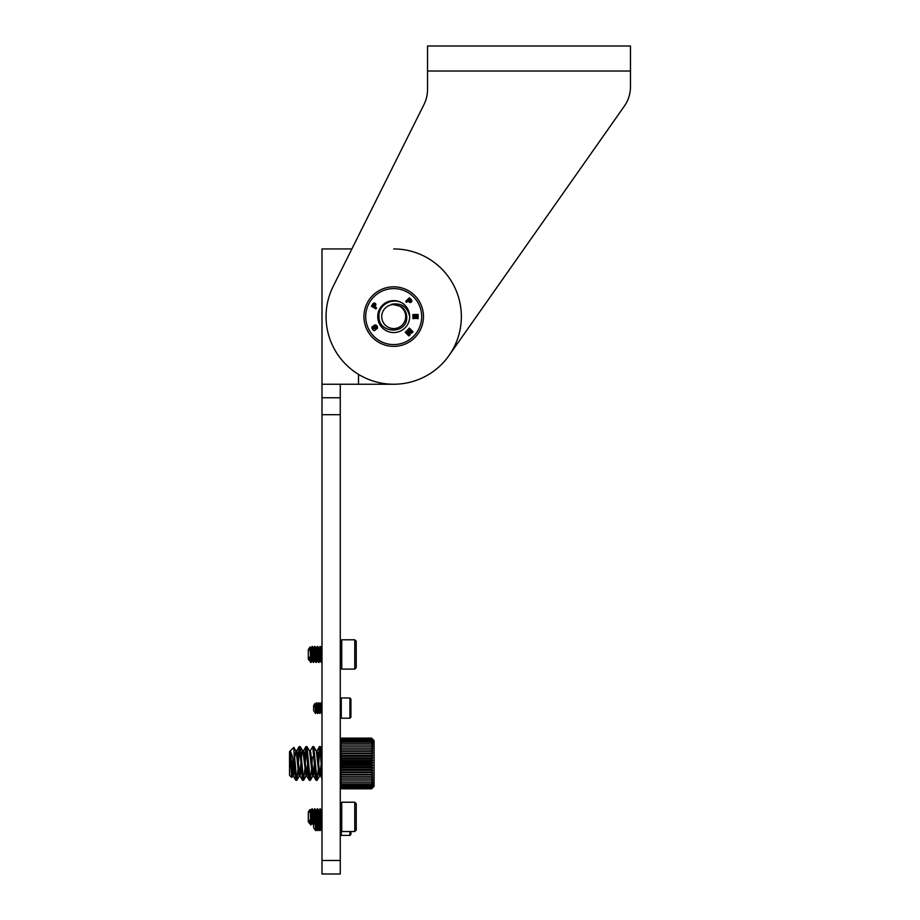 <?xml version="1.0" encoding="UTF-8"?>
<svg xmlns="http://www.w3.org/2000/svg" width="920" height="920" viewBox="0 0 920 920"><rect width="100%" height="100%" fill="white"/><g stroke="black" fill="none" stroke-linecap="round" stroke-linejoin="round"><path stroke-width="1.38" d="M450.777 353.027L449.041 355.499A67.643 67.643 0 0 1 359.041 374.681A67.643 67.643 0 0 1 333.19 286.361L423.97 104.57A33.822 33.822 0 0 0 427.524 89.459L427.524 46L630.476 46L630.476 86.745A33.822 33.822 0 0 1 624.312 106.191L454.342 347.967M427.524 71.024L630.476 71.024L630.476 86.745M423.97 104.57A33.822 33.822 0 0 0 427.524 89.459M624.312 106.191L449.041 355.499A67.643 67.643 0 0 0 393.702 248.94M423.476 316.584A29.773 29.773 0 0 0 393.702 286.81A29.773 29.773 0 0 0 363.929 316.584A29.773 29.773 0 0 0 393.702 346.368A29.773 29.773 0 0 0 423.476 316.584M421.693 316.584A27.991 27.991 0 0 0 393.702 288.604A27.991 27.991 0 0 0 365.711 316.584A27.991 27.991 0 0 0 393.702 344.574A27.991 27.991 0 0 0 421.693 316.584M377.729 316.584A15.985 15.985 0 0 1 405.007 305.291C396.014 295.78 377.924 303.37 378.994 316.584C378.396 334.305 407.905 334.684 406.732 316.584C406.456 312.305 404.57 308.924 401.051 306.452L391.736 304.221C401.453 302.714 407.445 306.832 409.687 316.584A15.985 15.985 0 0 1 393.702 332.568A15.985 15.985 0 0 1 377.729 316.584M415.035 315.836L413.862 315.836L413.862 318.653L412.919 318.653L412.919 314.525L418.117 314.525L418.117 318.653L417.174 318.653L417.174 315.836L416.001 315.836L416.001 318.435L415.035 318.435L415.035 315.836M406.962 330.51L407.629 329.843L411.573 332.016L408.514 328.957L409.377 328.095L413.057 331.763L411.619 333.201L408.422 331.315L410.32 334.5L408.882 335.938L405.202 332.258L406.077 331.395L409.135 334.454L406.962 330.51M374.877 306.843L376.579 307.832L375.958 308.901L371.45 306.291L372.864 303.865A1.621 1.621 0 0 1 375.072 303.278A1.621 1.621 0 0 1 375.659 305.474L374.877 306.843M376.878 325.864L377.166 326.381A2.334 2.334 0 0 1 377.476 327.704A1.759 1.759 0 0 1 376.602 329.084L375.947 327.934A0.655 0.655 0 0 0 376.349 327.267A1.771 1.771 0 0 0 375.785 326.197L374.992 326.439A1.127 1.127 0 0 0 375.061 327.141A12.857 12.857 0 0 1 375.406 328.831A1.161 1.161 0 0 1 373.025 329.808A4.036 4.036 0 0 1 371.91 327.888A1.46 1.46 0 0 1 372.646 326.301L373.301 327.416A0.598 0.598 0 0 0 373.037 328.152A2.127 2.127 0 0 0 373.497 328.854L374.164 328.704A1.587 1.587 0 0 0 374.141 328.129A484.771 484.771 0 0 0 373.75 326.416A1.058 1.058 0 0 1 374.348 325.174A2.001 2.001 0 0 1 376.878 325.864M407.997 300.921L406.605 302.312L405.731 301.438L409.4 297.758L411.389 299.747A1.621 1.621 0 0 1 411.389 302.036A1.621 1.621 0 0 1 409.101 302.036L407.997 300.921M408.652 300.253L409.561 301.162A0.678 0.678 0 0 0 410.515 301.162A0.678 0.678 0 0 0 410.515 300.207L409.618 299.299L408.652 300.253M374.06 306.372L374.693 305.267A0.678 0.678 0 0 0 374.452 304.336A0.678 0.678 0 0 0 373.531 304.589L372.887 305.693L374.06 306.372M340.262 384.238L340.262 414.678L322 414.678L322 248.94L351.877 248.94M340.262 860.476L340.262 874L322 874L322 860.476L340.262 860.476L340.262 414.678M322 860.476L322 414.678M322 397.762L340.262 397.762M358.524 374.371L358.524 384.238L322 384.238M358.524 384.238L393.702 384.238M372.221 738.76L374.084 740.623L374.084 786.289L372.221 788.164M372.818 787.554L371.553 788.819L372.818 787.554L371.553 788.75L372.818 787.359L371.553 788.405L372.818 786.899L371.553 787.784L372.818 786.174L371.553 786.899L372.818 785.22L371.553 785.76L372.818 784.012L371.553 784.369L372.818 782.586L371.553 782.759L372.818 780.942L371.553 780.931L372.818 779.113L371.553 778.906L372.818 777.112L371.553 776.721L372.818 774.962L371.553 774.387L372.818 772.685L371.553 771.937L372.818 770.316L371.553 769.396L372.818 767.855L371.553 766.785L372.818 765.359L371.553 764.129L372.818 762.841L371.553 761.484L372.818 760.322L371.553 758.85L372.818 757.838L371.553 756.263L372.818 755.423L371.553 753.756L372.818 753.089L371.553 751.364L372.818 750.881L371.553 749.098L372.818 748.799L371.553 746.994L372.818 746.879L371.553 745.062L372.818 745.143L371.553 743.337L372.818 743.601L371.553 741.831L372.818 742.29L371.553 740.565L372.818 741.198L371.553 739.553L372.818 740.358L371.553 738.794L372.818 739.76L371.553 738.311L372.818 739.438L371.553 738.105L372.818 739.369L371.553 738.105L341.538 738.105L340.262 739.438L341.538 738.311L340.262 739.76L341.538 738.794L340.262 740.358L341.538 739.553L340.262 741.198L341.538 740.565L340.262 742.29L341.538 741.831L340.262 743.601L341.538 743.337L340.262 745.143L341.538 745.062L340.262 746.879L341.538 746.994L340.262 748.799L341.538 749.098L340.262 750.881L341.538 751.364L340.262 753.089L341.538 753.756L340.262 755.423L341.538 756.263L340.262 757.838L341.538 758.85L340.262 760.322L341.538 761.484L340.262 762.841L341.538 764.129L340.262 765.359L341.538 766.785L340.262 767.855L341.538 769.396L340.262 770.316L341.538 771.937L340.262 772.685L341.538 774.387L340.262 774.962L341.538 776.721L340.262 777.112L341.538 778.906L340.262 779.113L341.538 780.931L340.262 780.942L341.538 782.759L340.262 782.586L341.538 784.369L340.262 784.012L341.538 785.76L340.262 785.22L341.538 786.899L340.262 786.174L341.538 787.784L340.262 786.899L340.86 788.164M290.214 756.907L291.663 777.423L289.524 775.295L289.524 751.617L293.882 747.373L294.607 769.936C293.33 759.609 291.87 753.388 290.214 751.272L291.789 773.398L292.491 775.974L293.25 775.974M292.905 775.043L293.974 765.946M290.214 751.272L293.169 775.824L295.745 780.263L296.849 780.263L298.057 768.994M293.342 775.974L294.503 769.338M293.882 747.373L296.297 751.893L298.551 773.398L299.264 775.974L300.023 775.974M299.667 775.043L300.932 763.462M295.964 750.938L297.137 751.893L299.931 775.824L302.507 780.263L303.611 780.263L304.819 768.994M300.104 775.974L301.3 769.028M301.438 757.919L301.933 753.526L302.645 750.938L303.059 751.893L306.026 775.974L307.291 775.019L308.062 769.028M306.44 775.043L307.705 763.462M302.726 750.938L303.899 751.893L306.866 775.974M304.681 757.896L305.9 746.66L306.992 746.649L309.568 751.077L312.075 773.398L312.788 775.974L313.547 775.974M313.202 775.043L314.467 763.462M309.488 750.938L310.672 751.893L313.455 775.824L314.835 769.028M310.074 751.088L312.788 746.545L313.754 746.649L316.33 751.077L318.837 773.398L319.55 775.974L320.309 775.974M319.964 775.043L321.229 763.462M316.25 750.938L317.434 751.893L319.688 773.398L322 778.872M320.401 775.974L321.597 769.028M294.676 757.919L295.872 750.938M291.663 777.423L292.077 775.111M292.353 771.075L292.916 759.276M294.607 756.849L296.723 780.367M298.402 763.462L299.667 747.799M294.607 769.936L295.745 780.263M297.919 757.896L299.126 746.66L299.678 747.833L302.507 780.263M318.216 757.896L319.424 746.66L319.976 747.833L322 774.329M313.754 746.649L317.02 780.367L318.354 768.994M318.688 763.462L319.964 747.799M312.788 746.545L315.457 776.882L316.043 780.263L317.02 780.367M306.992 746.649L310.247 780.367L311.592 768.994M311.926 763.462L312.363 756.976M306.026 746.545L308.695 776.882L309.281 780.263L310.247 780.367M311.454 757.896L311.512 756.976M299.264 746.545L300.23 746.649L300.518 747.833L303.485 780.367M305.164 763.462L306.44 747.799M319.55 746.545L320.528 746.649L320.815 747.833L322 762.22M340.262 739.369L341.538 738.105L340.262 739.369M371.553 738.311L341.538 738.311M371.553 738.794L341.538 738.794M371.553 739.553L341.538 739.553M371.553 740.565L341.538 740.565M371.553 741.831L341.538 741.831M371.553 743.337L341.538 743.337M371.553 745.062L341.538 745.062M372.818 746.879L340.262 746.879M371.553 746.994L341.538 746.994M372.818 748.799L340.262 748.799M371.553 749.098L341.538 749.098M372.818 750.881L340.262 750.881M371.553 751.364L341.538 751.364M372.818 753.089L340.262 753.089M371.553 753.756L341.538 753.756M372.818 755.423L340.262 755.423M371.553 756.263L341.538 756.263M372.818 757.838L340.262 757.838M371.553 758.85L341.538 758.85M372.818 760.322L340.262 760.322M371.553 761.484L341.538 761.484M372.818 762.841L340.262 762.841M371.553 764.129L341.538 764.129M372.818 765.359L340.262 765.359M371.553 766.785L341.538 766.785M372.818 767.855L340.262 767.855M371.553 769.396L341.538 769.396M372.818 770.316L340.262 770.316M371.553 771.937L341.538 771.937M372.818 772.685L340.262 772.685M371.553 774.387L341.538 774.387M372.818 774.962L340.262 774.962M371.553 776.721L341.538 776.721M372.818 777.112L340.262 777.112M371.553 778.906L341.538 778.906M372.818 779.113L340.262 779.113M371.553 780.931L341.538 780.931M372.818 780.942L340.262 780.942M371.553 782.759L341.538 782.759M371.553 784.369L341.538 784.369M371.553 785.76L341.538 785.76M371.553 786.899L341.538 786.899M371.553 787.784L341.538 787.784M371.553 788.405L341.538 788.405M371.553 788.75L341.538 788.75M371.553 788.819L341.538 788.819M381.719 316.584A11.983 11.983 0 0 0 393.702 328.578A11.983 11.983 0 0 0 405.685 316.584A11.983 11.983 0 0 0 393.702 304.6A11.983 11.983 0 0 0 381.719 316.584M409.687 316.584A15.985 15.985 0 0 0 405.007 305.291M319.493 824.055L320.252 830.404M317.308 823.239L317.803 829.989L318.067 830.587L318.884 829.184M314.582 829.173L315.548 830.61L315.548 828.736L315.836 830.633L316.744 829.184M309.522 660.64L309.258 657.098L310.466 660.824L310.466 655.684C310.27 646.576 310.051 644.92 309.833 650.739M309.453 660.663L308.303 659.364L308.303 649.52L310.132 646.956L310.35 650.612M310.764 648.197L310.132 646.956M316.388 648.163L315.249 646.76M318.791 648.163L317.917 646.76M321.712 648.163L320.585 646.76M310.466 655.684L311.063 662.446L312.19 660.64M319.953 650.256C320.401 641.228 320.85 650.13 321.287 658.639L322 662.089M317.296 650.256C317.733 641.228 318.182 650.13 318.63 658.639L319.056 662.446L320.183 660.64M314.893 647.047L314.628 650.256C315.077 641.228 315.514 650.13 315.962 658.639L316.572 662.181M311.972 650.256C312.409 641.228 312.858 650.13 313.294 658.639L313.731 662.446L314.847 660.64M313.421 648.197L314.732 646.461L316.112 648.244L317.837 646.472M356.247 641.274L354.775 639.803L356.247 641.24L356.247 667.632L354.775 669.105L354.775 639.779L341.734 639.779L341.734 669.105L340.262 667.632M341.274 831.082L341.274 835.418L340.262 834.405M350.922 831.53L350.922 834.405L349.91 835.418L349.91 831.53M314.582 828.586L313.628 827.896L313.628 824.872M314.721 829.196L315.836 830.633M315.548 828.736L315.365 823.803M316.077 824.872L316.698 829.196L315.882 830.599M314.847 809.485L314.628 811.854C315.077 803.528 315.514 814.2 315.962 821.905L316.641 829.242M318.124 823.975L318.826 829.196L317.998 830.61M318.435 824.515L318.987 829.196L319.412 827.057M320.171 823.147L320.953 829.196L320.125 830.61M320.471 823.423L321.172 829.242M319.953 811.854C320.401 803.528 320.85 814.2 321.287 821.905L322 829.38M321.413 824.872L322 830.633M319.251 824.469L320.103 830.633M317.066 823.653L317.975 830.633M317.837 830.242L318.24 825.297M318.688 704.386C319.044 701.948 319.401 704.432 319.757 711.827L320.022 713.425L320.907 711.999M316.698 703.19L316.56 704.386C316.917 701.948 317.273 704.432 317.63 711.827L317.894 713.425L318.78 711.999M318.722 702.776L319.815 704.214L321.218 702.96M316.595 702.776L317.71 704.214L319.079 702.96M315.157 703.535L315.721 704.202L316.952 702.96M315.123 703.42L313.628 705.513L313.628 710.7L315.548 713.38L315.548 712.344L315.801 713.425L316.652 711.999M341.274 715.173L341.274 718.221L340.262 717.209L341.274 718.221L349.91 718.221L349.91 697.981L341.274 697.981L341.274 715.173M349.91 697.981L350.922 698.993L350.922 717.209L349.91 718.221M313.628 710.7L315.445 713.276M315.548 712.344L314.939 704.996M315.226 705.352C315.583 703.547 315.94 705.387 316.296 710.861L316.56 712.045L316.56 710.861C316.204 705.387 315.847 703.547 315.491 705.352M317.365 705.352C317.71 703.547 318.067 705.387 318.423 710.861L318.688 712.045L318.688 710.861C318.332 705.387 317.986 703.547 317.63 705.352M318.837 711.746L319.228 708.101M319.493 705.352C319.849 703.547 320.206 705.387 320.551 710.861L320.827 712.045L320.827 710.861C320.471 705.387 320.114 703.547 319.757 705.352M320.827 704.386C321.183 701.948 321.528 704.432 321.885 711.827L322 712.839M320.551 704.386C320.907 701.948 321.264 704.432 321.62 711.827L321.919 713.425M321.068 712.045L319.792 713.425M318.423 704.386C318.78 701.948 319.136 704.432 319.493 711.827L320.022 713.425M318.745 711.999L317.664 713.425M316.296 704.386C316.652 701.948 317.009 704.432 317.365 711.827L317.894 713.425M320.827 702.776L321.977 704.214M315.767 713.425L316.618 711.999M313.628 705.513L315.077 703.443L315.548 704.214M310.316 650.946L310.787 648.244L310.086 647.036L308.303 649.543M309.258 657.098L309.741 660.709M310.304 651.164C310.741 646.484 311.19 648.669 311.638 657.742L312.064 660.709L311.972 657.742C311.523 648.669 311.075 646.484 310.638 651.164M312.961 651.164C313.409 646.484 313.858 648.669 314.295 657.742L314.732 660.709L314.628 657.742C314.191 648.669 313.743 646.484 313.294 651.164M315.629 651.164C316.077 646.484 316.514 648.669 316.963 657.742L317.699 660.709M315.962 651.164C316.411 646.484 316.848 648.669 317.296 657.742L317.722 660.709M318.297 651.164C318.734 646.484 319.183 648.669 319.619 657.742L320.056 660.709L319.953 657.742C319.516 648.669 319.067 646.484 318.63 651.164M313.398 648.197L312.397 646.461L310.73 648.197M321.391 648.197L320.39 646.461L318.998 648.244L317.388 646.461M321.436 648.244L322 653.614M321.666 648.244L322 649.531M310.466 660.824L311.063 662.446M319.619 650.256C320.068 641.228 320.516 650.13 320.953 658.639L321.724 662.446M316.963 650.256C317.4 641.228 317.848 650.13 318.297 658.639L319.056 662.446M314.295 650.256C314.743 641.228 315.18 650.13 315.629 658.639L316.388 662.446M311.638 650.256C312.075 641.228 312.524 650.13 312.961 658.639L313.731 662.446M341.734 802.206L340.262 803.666L341.734 802.24L354.775 802.24L356.247 803.7L356.247 830.07L354.775 831.53L354.775 802.206L341.734 802.206L341.734 831.53L340.262 830.07M309.396 823.101L308.303 821.79L308.303 811.946L310.017 809.508L310.96 810.669L312.006 808.898L311.638 811.854C312.075 803.528 312.524 814.2 312.961 821.905L313.72 824.837L314.191 819.593M309.304 823.216L309.258 820.226L310.466 823.814L310.466 819.11C310.27 809.807 310.051 807.576 309.833 812.429M310.281 813.176L310.672 810.623M309.258 820.226L309.683 823.147M310.304 812.946C310.741 809.289 311.19 811.911 311.638 820.824L312.006 823.147L311.972 820.824C311.523 811.911 311.075 809.289 310.638 812.946M312.961 812.946C313.409 809.289 313.858 811.911 314.295 820.824L314.674 823.147L314.628 820.824C314.191 811.911 313.743 809.289 313.294 812.946M315.629 812.946C316.077 809.289 316.514 811.911 316.963 820.824L317.641 823.147M315.962 812.946C316.411 809.289 316.848 811.911 317.296 820.824L317.664 823.147L318.147 819.582M318.297 812.946C318.734 809.289 319.183 811.911 319.619 820.824L319.999 823.147L319.953 820.824C319.516 811.911 319.067 809.289 318.63 812.946M313.341 810.623L311.972 808.864L310.994 810.6M313.352 810.589L314.674 808.898L313.363 810.623M316.02 810.589L317.331 808.898L316.284 810.669L314.674 808.898M318.665 810.623L317.331 808.898M318.676 810.589L319.999 808.898L318.699 810.623M321.333 810.623L322 816.833M321.609 810.669L322 812.498M310.466 819.11L311.006 824.872L312.064 823.101M310.466 823.814L311.006 824.872M319.619 811.854C320.068 803.528 320.516 814.2 320.953 821.905L321.287 824.837L322 824.331M317.296 811.854C317.733 803.528 318.182 814.2 318.63 821.905L318.998 824.872L320.056 823.101M316.963 811.854C317.4 803.528 317.848 814.2 318.297 821.905L318.998 824.872M314.157 814.177L314.295 811.854C314.743 803.528 315.18 814.2 315.629 821.905L316.009 824.872L317.388 823.101M316.181 824.274L316.675 816.88M311.972 811.854C312.409 803.528 312.858 814.2 313.294 821.905L313.674 824.872M313.513 824.274L314.019 816.88M319.953 808.864L321.379 810.669M310.558 824.699L309.626 823.101M313.225 824.699L312.294 823.101M314.122 813.878L314.295 811.268M340.262 739.358L340.86 738.76M299.126 746.66L296.55 751.088M305.9 746.66L303.312 751.088M309.281 780.263L306.693 775.824M316.043 780.263L313.455 775.824M319.424 746.66L316.848 751.088M292.663 775.836L291.755 777.4M299.425 775.836L296.849 780.263M302.806 751.077L300.23 746.649M306.188 775.836L303.611 780.263M312.949 775.836L310.373 780.263M319.723 775.836L317.135 780.263M322 749.19L320.528 746.649M321.011 829.184L320.195 830.587M311.132 662.411L312.122 660.663M320.114 660.663L319.091 662.411M317.515 660.64L316.434 662.411L317.446 660.663M313.8 662.411L314.778 660.663M313.524 648.209L312.512 646.472M340.262 641.24L341.734 639.779L354.775 639.803M349.91 835.418L341.274 835.418M317.664 830.599L316.848 829.196M319.792 830.599L318.987 829.196M321.931 830.599L321.115 829.196M319.849 704.214L319.033 702.811M340.262 698.993L341.274 697.981L340.262 698.993M317.688 704.214L316.871 702.811M321.942 704.214L321.126 702.811M317.596 713.402L316.779 712.011M319.723 713.402L318.906 712.011M321.85 713.402L321.046 712.011M314.651 712.011L315.019 712.644M354.775 669.105L341.734 669.105M321.413 648.197L322 647.668M310.695 662.411L309.683 660.663M313.352 662.411L312.34 660.663M316.02 662.411L315.008 660.663M318.676 662.411L317.676 660.663M321.344 662.411L320.332 660.663M340.262 641.274L341.734 639.803M354.775 831.53L341.734 831.53M321.356 810.623L322 810.002M314.732 823.101L313.72 824.837M315.962 824.837L314.95 823.101M318.63 824.837L317.618 823.101M321.287 824.837L320.286 823.101M308.303 811.946L310.017 809.508M321.344 810.589L322 809.899M310.638 824.849L309.591 823.078M313.26 824.814L312.248 823.078M356.247 803.666L354.775 802.206"/></g></svg>
